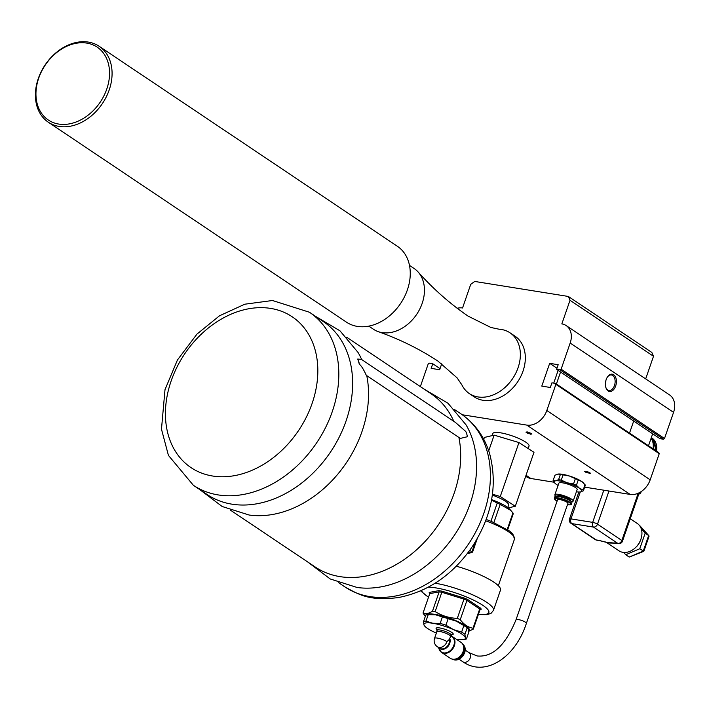 <?xml version="1.0" encoding="UTF-8"?>
<svg xmlns="http://www.w3.org/2000/svg" width="709" height="709" viewBox="0 0 709 709"><rect width="100%" height="100%" fill="white"/><g stroke="black" fill="none" stroke-linecap="round" stroke-linejoin="round"><path stroke-width="1.06" d="M630.248 518.749L637.311 523.49A16.449 12.434 123.8 0 1 638.472 544.078A16.449 12.434 123.8 0 1 618.984 550.813L606.275 542.288M623.326 538.734L629.096 522.072M606.656 542.403L614.526 543.05M640.316 540.719A11.885 8.978 123.8 0 1 636.07 547.056M639.571 525.608L648.655 535.517L643.258 551.097L629.211 557.061L625.737 554.73L639.775 548.757L645.172 533.177L641.264 528.834M623.654 552.426L625.737 554.73M645.172 533.177L648.859 535.685L649.001 536.403L643.834 551.318L639.775 548.757M643.807 551.345L629.211 557.061M640.422 526.37L640.005 525.901M622.458 541.233L638.818 494.005A3.651 0.789 -160.9 0 0 638.197 493.26L621.846 540.488A3.651 2.765 123.8 0 1 617.84 543.404A3.651 2.26 99.1 0 0 618.425 543.643A3.651 3.651 0 0 0 622.458 541.233A3.651 0.789 -160.9 0 0 621.846 540.488L597.492 524.155A3.651 0.789 -160.9 0 0 592.671 522.373A3.651 2.26 99.1 0 0 593.486 527.079A3.651 2.765 -56.2 0 0 597.492 524.155L608.969 491.027M599.628 540.63A3.651 2.26 -80.9 0 1 599.557 540.612A3.651 2.26 -80.9 0 1 598.963 540.382L596.136 539.93A3.651 2.765 123.8 0 1 595.268 539.593A3.651 3.651 0 0 0 596.73 540.161A3.651 2.26 -80.9 0 1 596.136 539.93L571.782 523.596A3.651 2.26 -80.9 0 1 570.967 518.891A3.651 0.789 -160.9 0 0 569.495 519.023A3.651 3.651 0 0 0 570.913 523.26A3.651 2.765 -56.2 0 0 571.782 523.596L593.486 527.079L617.84 543.404L615.013 542.952A3.651 2.26 99.1 0 0 615.572 543.183A3.651 2.26 99.1 0 0 615.598 543.191L618.425 543.643M615.572 543.174L608.996 543.005L605.442 541.96M596.73 540.161L599.557 540.612A3.651 2.26 -80.9 0 1 599.548 540.612L607.232 542.571M99.189 46.307L397.368 246.271A45.695 34.537 123.8 0 1 400.363 303.824A45.695 34.537 123.8 0 1 346.471 322.17L48.292 122.205A45.695 34.537 -56.2 0 0 102.185 103.86A45.695 34.537 -56.2 0 0 99.189 46.307A45.695 34.537 -56.2 0 0 45.305 64.652A45.695 34.537 -56.2 0 0 48.292 122.205M423.725 388.887L448.008 403.261L466.114 424.939A104.188 78.752 123.8 0 1 472.859 440.457A104.188 78.752 123.8 0 1 414.419 573.865A104.188 78.752 123.8 0 1 357.114 587.477L330.19 578.952L307.671 561.945M323.242 321.496A104.188 78.752 123.8 0 1 348.917 357.345A104.188 78.752 123.8 0 1 290.477 490.743A104.188 78.752 123.8 0 1 207.188 494.554L193.371 485.293A104.188 78.752 123.8 0 0 276.661 481.482A104.188 78.752 123.8 0 0 335.1 348.075A104.188 78.752 123.8 0 0 309.425 312.235L323.242 321.496M314.583 348.03A90.805 68.64 123.8 0 1 263.651 464.306A90.805 68.64 123.8 0 1 168.671 436.381A90.805 68.64 123.8 0 1 219.604 320.113A90.805 68.64 123.8 0 1 314.583 348.03M467.373 436.735L460.336 438.41L366.314 375.353C363.504 369.185 361.182 365.489 359.339 364.284A106.315 80.356 -56.2 0 0 358.577 361.643A106.315 80.356 -56.2 0 0 357.735 359.046L361.439 359.392L455.462 422.449L465.778 431.497A22.972 17.37 -56.2 0 1 467.373 436.735M458.891 437.435A104.188 78.752 123.8 0 1 398.52 563.194A104.188 78.752 123.8 0 1 315.221 567.005L230.638 510.285M346.692 337.227L431.276 393.947A104.188 78.752 123.8 0 1 453.822 421.35M366.757 375.655A104.188 78.752 123.8 0 1 306.377 501.405A104.188 78.752 123.8 0 1 249.081 515.018L222.147 506.492L199.628 489.494M315.691 316.436L339.966 330.811L358.072 352.488A104.188 78.752 123.8 0 1 361.687 359.56M359.339 364.284A22.972 17.37 -56.2 0 0 357.735 359.046M449.488 639.243L446.962 641.636A7.223 5.459 123.8 0 1 437.347 646.732L439.527 648.203A7.223 5.459 123.8 0 0 446.573 646.989A7.223 5.459 123.8 0 0 449.488 639.243L449.772 638.499L449.488 639.243M449.701 638.72L450.481 636.469A7.223 1.551 -160.9 0 0 444.171 632.641A7.223 1.551 -160.9 0 0 436.833 631.746L434.537 638.375A7.223 1.551 19.1 0 1 439.553 638.561A7.223 1.551 19.1 0 1 446.962 641.636M436.372 633.093A21.935 4.724 19.1 0 1 435.875 632.88A21.935 4.724 19.1 0 1 424.904 626.313A21.935 4.724 19.1 0 1 423.947 624.877A21.935 4.724 19.1 0 1 432.729 623.246A21.935 4.724 19.1 0 1 453.432 629.61A21.935 4.724 19.1 0 1 465.352 637.604A21.935 4.724 19.1 0 1 463.216 639.58A21.935 4.724 19.1 0 1 456.578 639.243A21.935 4.724 19.1 0 1 456.286 639.19M436.097 628.28A9.049 1.95 19.1 0 1 436.106 628.28A9.049 1.95 19.1 0 1 439.731 627.944A9.049 1.95 19.1 0 1 448.886 630.842A9.049 1.95 19.1 0 1 453.202 634.201A9.049 1.95 19.1 0 1 453.202 634.209A9.049 1.95 19.1 0 1 451.403 634.732M423.53 621.589L425.772 615.102A23.76 5.114 19.1 0 1 427.119 614.747A23.76 5.114 19.1 0 1 428.218 614.65L435.645 614.809A21.935 4.724 19.1 0 1 456.348 621.173A21.935 4.724 19.1 0 1 467.32 627.74L468.277 629.167L468.693 632.463L466.451 638.951L465.352 637.604L464.936 634.316A23.76 5.114 -160.9 0 0 461.612 632.082L453.432 629.61L445.917 625.178A23.76 5.114 -160.9 0 0 440.156 623.406L432.729 623.246L425.967 621.128A23.76 5.114 -160.9 0 0 423.53 621.589L423.947 624.877L425.046 626.224M427.119 614.747L429.007 614.473A21.935 4.724 19.1 0 1 435.645 614.809L442.398 616.919A23.76 5.114 19.1 0 1 448.159 618.691L456.348 621.173L463.863 625.604A23.76 5.114 19.1 0 1 467.178 627.828L464.936 634.316M463.216 639.58L465.104 639.296A23.76 5.114 -160.9 0 0 466.451 638.951M463.863 625.604L461.612 632.082M445.917 625.178L448.159 618.691M442.398 616.919L440.156 623.406M425.967 621.128L428.218 614.65M463.721 648.38A8.597 6.496 123.8 0 1 456.924 658.528M462.968 644.614A9.049 6.842 123.8 0 1 462.711 654.478A9.049 6.842 123.8 0 1 453.884 659.423A9.049 6.842 123.8 0 1 453.157 659.255M450.401 636.709A7.312 1.578 -160.9 0 0 450.543 636.558A7.312 1.578 -160.9 0 0 447.211 633.846A7.312 1.578 -160.9 0 0 439.686 631.444A7.312 1.578 -160.9 0 0 436.735 631.781A7.312 1.578 -160.9 0 0 436.753 631.976M436.735 631.781L436.939 630.345A7.586 1.631 19.1 0 1 436.957 630.274L436.957 630.274A7.586 1.631 19.1 0 1 440.005 629.991A7.586 1.631 19.1 0 1 447.68 632.428A7.586 1.631 19.1 0 1 451.296 635.237L451.296 635.237A7.586 1.631 19.1 0 1 451.27 635.299L450.543 636.558M436.957 630.274L436.957 630.274A7.586 1.631 19.1 0 1 440.005 629.991A7.586 1.631 19.1 0 1 447.68 632.428A7.586 1.631 19.1 0 1 451.296 635.237L451.296 635.237M437.187 629.814A9.049 1.95 19.1 0 1 436.097 628.289A9.049 1.95 19.1 0 1 439.731 627.952A9.049 1.95 19.1 0 1 448.886 630.85A9.049 1.95 19.1 0 1 453.202 634.209L453.202 634.209M450.906 635.929A9.403 7.108 123.8 0 1 453.503 646.218A9.403 7.108 123.8 0 1 443.533 652.883A9.403 7.108 123.8 0 1 439.101 649.143L438.508 647.512M449.781 638.508A7.409 5.601 123.8 0 1 446.847 647.556A7.409 5.601 123.8 0 1 438.862 647.751M438.995 648.85L441.583 652.44A9.598 7.25 123.8 0 0 443.861 653.326A9.598 7.25 123.8 0 0 453.76 647.122A9.598 7.25 123.8 0 0 452.271 636.496L450.959 635.831A9.598 7.25 123.8 0 1 452.271 636.496L461.018 642.363A9.598 7.25 123.8 0 1 462.507 652.989A9.598 7.25 123.8 0 1 452.608 659.193A9.598 7.25 123.8 0 1 450.33 658.306L441.583 652.44A9.598 7.25 123.8 0 1 439.864 650.596M492.356 495.112A19.152 4.121 19.1 0 1 508.601 505.1L507.759 507.529M492.126 435.61L492.844 433.536A19.152 4.121 19.1 0 1 500.022 432.738A19.152 4.121 19.1 0 1 519.644 438.844A19.152 4.121 19.1 0 1 529.038 446.067L528.187 448.522M492.48 494.2L500.27 496.53L515.31 506.253L508.264 507.919M515.31 506.253L534.001 452.28L518.961 442.558L494.146 435.131L484.38 437.444L483.742 439.296M494.146 435.131L488.723 450.818M500.27 496.53L518.961 442.558M525.706 476.253L526.539 476.811A18.274 13.817 -56.2 0 0 530.873 478.504L554.021 482.217M584.659 487.127L630.159 494.421A18.274 13.817 -56.2 0 0 650.188 479.833L659.237 453.689L658.821 452.732L555.457 383.409L555.874 384.367L659.237 453.689M555.874 384.367L546.816 410.511A18.274 13.817 123.8 0 1 526.796 425.099L462.268 414.756M558.08 485.443A14.623 3.146 19.1 0 1 556.459 484.433A14.623 3.146 19.1 0 1 554.837 483.095A14.623 3.146 19.1 0 1 555.599 480.826L553.117 480.516L554.943 475.234L557.93 474.082A14.623 3.146 19.1 0 1 557.965 474.082A14.623 3.146 19.1 0 1 569.478 476.031A14.623 3.146 19.1 0 1 581.885 481.588A14.623 3.146 19.1 0 1 583.507 482.918A14.623 3.146 19.1 0 1 583.64 483.077M584.588 471.458L588.842 472.141L590.57 473.302L586.316 472.619L584.588 471.458M525.945 432.136L527.212 431.896L531.927 433.97L530.66 434.209L525.945 432.136M531.006 433.35L527.159 431.905M530.66 434.209L530.952 433.367M589.649 472.681L585.802 471.237M589.303 473.532L589.596 472.69M420.348 386.618L428.218 363.894L429.22 363.168L432.765 363.735L440.05 368.627M432.765 363.735L431.152 368.37L439.669 369.735L441.716 363.814M457.039 308.3A18.274 13.817 123.8 0 1 462.552 307.981L470.723 284.362L474.729 281.446L568.343 296.459L570.018 300.288L561.838 323.898A18.274 13.817 123.8 0 1 566.181 325.591A18.274 13.817 123.8 0 1 570.178 343.041L561.129 369.185L560.128 369.912L556.583 369.345L659.946 438.667L663.5 439.234L560.128 369.912M663.5 439.234L664.501 438.508L673.55 412.363A18.274 13.817 -56.2 0 0 669.544 394.904L566.181 325.591M556.583 369.345L558.187 364.71L549.679 363.345L556.964 368.228M549.679 363.345L541.791 386.113L550.299 387.477L551.912 382.842L555.457 383.409M664.501 438.508L561.129 369.185M606.151 379.634A8.738 5.406 99.1 0 0 605.849 387.477A8.738 5.406 99.1 0 0 613.507 389.746A8.738 5.406 99.1 0 0 615.545 377.064A8.738 5.406 99.1 0 0 607.56 376.825A8.738 5.406 99.1 0 0 606.151 379.634M607.383 377.091A7.826 4.839 -80.9 0 1 611.433 374.981A7.826 4.839 -80.9 0 1 614.455 385.563A7.826 4.839 -80.9 0 1 608.96 390.437A7.826 4.839 -80.9 0 1 605.761 387.167M605.911 380.414A7.826 4.839 -80.9 0 1 605.406 383.551M510.063 332.849L515.035 336.181A36.558 27.633 123.8 0 1 508.637 391.917A36.558 27.633 123.8 0 1 474.312 396.898L469.34 393.566A36.558 27.633 -56.2 0 0 503.674 388.585A36.558 27.633 -56.2 0 0 510.063 332.849A36.558 27.633 -56.2 0 0 499.083 329.215L490.894 327.478L468.162 316.152C449.861 303.638 433.119 288.847 417.938 271.786A36.558 27.633 -56.2 0 0 414.145 268.525L409.492 265.405M480.197 609.492L481.145 609.315L479.984 609.829L473.302 629.105L468.64 631.32M480.808 608.313A27.421 5.902 -160.9 0 1 481.145 609.315L479.984 609.829A26.499 5.707 19.1 0 0 479.701 608.96L480.808 608.313L467.816 599.592L466.93 600.399L460.256 619.675A26.499 5.707 -160.9 0 0 457.305 618.381L463.987 599.105A26.499 5.707 19.1 0 1 466.93 600.399L479.701 608.96L473.018 628.236A26.499 5.707 -160.9 0 1 473.302 629.105M467.816 599.592A27.421 5.902 -160.9 0 0 464.404 598.086L463.987 599.105L441.822 592.29L435.149 611.566A26.499 5.707 -160.9 0 0 432.49 611.14L439.163 591.864A26.499 5.707 19.1 0 1 441.822 592.29L441.84 591.155A27.421 5.902 -160.9 0 0 438.756 590.659L439.163 591.864L429.769 593.619L423.087 612.895A26.499 5.707 -160.9 0 0 423.379 613.764L425.4 616.165M438.756 590.659L429.184 592.44L429.814 593.247M429.184 592.44A27.421 5.902 -160.9 0 0 429.521 593.451L429.778 593.566M490.929 521.283L497.231 503.08L491.541 500.058M497.231 503.08A26.499 5.707 19.1 0 1 500.182 504.383L493.889 522.533M507.227 529.446L512.944 512.944L510.781 510.391L500.182 504.383M512.944 512.944A26.499 5.707 19.1 0 1 513.227 513.812L507.706 529.756M467.586 553.233A36.558 7.87 19.1 0 1 468.472 553.525L468.773 552.479A37.471 8.065 -160.9 0 0 468.277 552.32M468.472 553.525L472.575 552.107L468.365 552.205M491.621 499.632A23.113 4.972 19.1 0 1 509.558 509.089L510.781 510.391M423.087 612.895C425.542 614.269 428.679 613.693 432.49 611.14M460.256 619.675C463.828 624.496 468.082 627.35 473.018 628.236M435.149 611.566C441.858 615.802 449.24 618.071 457.305 618.381M468.631 631.17A23.113 4.972 -160.9 0 0 451.784 619.037A23.113 4.972 -160.9 0 0 425.799 615.084M456.304 566.19A39.296 8.464 19.1 0 1 500.474 590.127L493.464 610.369A39.296 8.464 -160.9 0 0 474.835 595.835A39.296 8.464 -160.9 0 0 435.14 583.206M567.927 503.355A5.486 1.179 -160.9 0 0 567.005 502.247A5.486 1.179 -160.9 0 0 561.368 499.907A5.486 1.179 -160.9 0 0 557.566 499.765L516.019 619.746A5.486 1.179 -160.9 0 1 518.217 619.533A5.486 1.179 -160.9 0 1 525.458 622.218A5.486 1.179 -160.9 0 1 526.388 623.326L567.927 503.355M571.525 501.662A9.687 2.083 -160.9 0 0 573.156 501.095A9.687 2.083 -160.9 0 0 571.649 499.225A9.687 2.083 -160.9 0 0 561.679 495.033A9.687 2.083 -160.9 0 0 554.855 494.758A9.687 2.083 -160.9 0 0 555.785 496.211M557.682 496.087L557.788 495.777A6.576 1.418 19.1 0 1 564.47 496.592A6.576 1.418 19.1 0 1 570.222 500.084L570.116 500.394M554.855 494.758L558.852 483.21A9.687 2.083 19.1 0 1 568.689 484.415A9.687 2.083 19.1 0 1 577.161 489.556L573.156 501.095M567.324 504.702C570.727 504.959 572.101 504.764 571.445 504.108L571.915 502.752A9.049 1.95 -160.9 0 0 571.844 502.273A9.049 1.95 -160.9 0 0 570.506 500.997A9.049 1.95 -160.9 0 0 562.122 497.346A9.049 1.95 -160.9 0 0 555.165 496.495A9.049 1.95 -160.9 0 0 554.81 496.823L554.358 498.817L557.097 501.13A8.597 1.852 -160.9 0 1 557.531 498.347A8.597 1.852 -160.9 0 1 569.531 502.708A8.597 1.852 -160.9 0 1 567.466 504.702M571.844 502.273L571.56 501.724A8.597 1.852 -160.9 0 0 570.293 500.519A8.597 1.852 -160.9 0 0 562.334 497.053A8.597 1.852 -160.9 0 0 555.714 496.238L555.165 496.495M557.965 474.082L560.411 474.392L558.577 479.674L555.599 480.826A14.623 3.146 19.1 0 1 567.138 482.785A14.623 3.146 19.1 0 1 579.545 488.333A14.623 3.146 19.1 0 1 580.414 491.94A14.623 3.146 19.1 0 1 580.379 491.94A14.623 3.146 19.1 0 1 576.382 491.78M553.117 480.516A15.997 3.448 -160.9 0 0 553.321 481.358L554.704 482.944M563.097 474.844L569.478 476.031L575.354 478.69L573.519 483.972L567.138 482.785L561.262 480.135L563.097 474.844A15.997 3.448 19.1 0 0 560.411 474.392M561.262 480.135A15.997 3.448 -160.9 0 0 558.577 479.674M575.354 478.69A15.997 3.448 19.1 0 1 578.234 479.975L581.885 481.588L585.022 484.664L583.197 489.946L579.545 488.333L576.408 485.266A15.997 3.448 -160.9 0 0 573.519 483.972M576.408 485.266L578.234 479.975M585.022 484.664A15.997 3.448 19.1 0 1 585.226 485.497L583.392 490.788A15.997 3.448 -160.9 0 0 583.197 489.946M580.379 491.94L583.392 490.788M368.769 326.122L373.43 329.242A36.558 27.633 -56.2 0 0 377.879 331.52A36.558 27.633 -56.2 0 0 388.736 332.778A36.558 27.633 -56.2 0 0 420.162 308.264A36.558 27.633 -56.2 0 0 417.938 271.786M461.816 384.774A36.558 27.633 -56.2 0 0 469.34 393.566M645.669 378.898L653.503 356.281L651.837 352.453L568.343 296.459M570.018 300.288L653.503 356.281M527.673 433.288L527.966 432.446M586.316 472.619L586.6 471.769M648.496 445.801L652.661 433.775M553.72 383.135L558.134 370.39M560.562 372.021L556.397 384.039M633.686 421.057L629.53 433.084M45.447 64.776A43.869 33.155 123.8 0 1 107.786 61.603A43.869 33.155 123.8 0 1 65.015 124.394A43.869 33.155 123.8 0 1 45.447 64.776M655.001 450.162A16.91 12.78 -56.2 0 0 651.314 437.666M653.29 449.019A14.623 11.052 -56.2 0 0 653.281 446.2M653.007 448.832A16.91 12.78 -56.2 0 0 651.101 438.268M638.791 493.827A1.826 1.383 -56.2 0 0 640.484 492.356L640.626 491.957M640.236 492.188L640.794 492.728L641.184 491.594M615.013 542.952L608.978 542.997L598.963 540.382M603.811 490.194L592.671 522.373L570.967 518.891L580.29 491.949M486.675 449.728A104.188 78.752 123.8 0 1 428.236 583.126A104.188 78.752 123.8 0 1 344.937 586.937C360.757 595.675 369.938 600.851 398.086 597.616C427.873 591.873 452.457 575.105 471.839 547.321C492.037 516.365 497.94 485.053 489.547 453.37C484.362 436.576 474.844 423.415 461.001 413.879A104.188 78.752 123.8 0 1 486.675 449.728M462.729 644.171A9.049 6.842 123.8 0 1 464.59 652.732A9.049 6.842 123.8 0 1 454.682 659.955A9.049 6.842 123.8 0 1 452.652 659.193M526.043 475.26L530.873 478.504M526.796 425.099L630.159 494.421M570.178 343.041L673.55 412.363M546.816 410.511L650.188 479.833M464.404 598.086L441.84 591.155M428.555 597.129A35.645 7.675 19.1 0 1 421.509 590.517M428.369 587.149A35.645 7.675 19.1 0 1 477.769 602.287A35.645 7.675 19.1 0 1 478.398 614.393M472.575 552.107L477.246 538.627M475.491 541.605L471.964 551.815L469.739 550.326M485.674 520.778A36.558 7.87 19.1 0 1 514.495 539.053L512.829 533.948L509.505 531.014L491.771 521.629L486.179 519.44M459.113 659.246L462.915 661.798A5.486 4.148 -56.2 0 0 470.227 657.925A5.486 4.148 -56.2 0 0 469.03 652.688L477.157 655.958C492.516 657.482 505.473 645.412 516.019 619.746M571.445 504.108A9.049 1.95 -160.9 0 0 570.036 502.353A9.049 1.95 -160.9 0 0 560.722 498.445A9.049 1.95 -160.9 0 0 554.341 498.188M651.332 437.613L651.988 438.056A16.91 12.78 123.8 0 1 656.49 451.163M638.827 493.943A1.826 1.826 0 0 0 640.794 492.728M640.227 526.105L648.859 535.685M570.913 523.26L595.268 539.593M578.854 492.011L569.495 519.023M338.68 582.736L344.937 586.937M454.735 409.678L461.001 413.879M309.425 312.235L272.478 300.51L244.791 304.205L219.48 315.806L196.951 334.116L177.427 360.012L165.002 389.649L161.475 429.167L168.423 455.391L193.371 485.293M434.537 638.375A7.223 7.223 0 0 0 437.347 646.732M424.904 626.313L424.487 625.861M462.614 644.091C465.148 646.059 465.831 648.965 464.67 652.821C461.612 659.078 457.571 661.178 452.537 659.122M451.119 635.184L451.66 634.555L451.084 634.608M437.515 629.911L437.09 629.512L437.134 630.336M498.338 585.714L514.495 539.053M493.464 610.369L491.071 613.312L487.11 614.659L478.345 614.561M420.641 590.898L428.493 597.297M462.915 661.798C485.355 677.52 515.585 657.323 526.388 623.326M465.219 650.135L469.03 652.688M377.879 331.52C399.424 339.088 419.462 348.961 437.994 361.138L457.092 377.862L461.816 384.792M651.988 438.056L656.649 451.279"/></g></svg>
